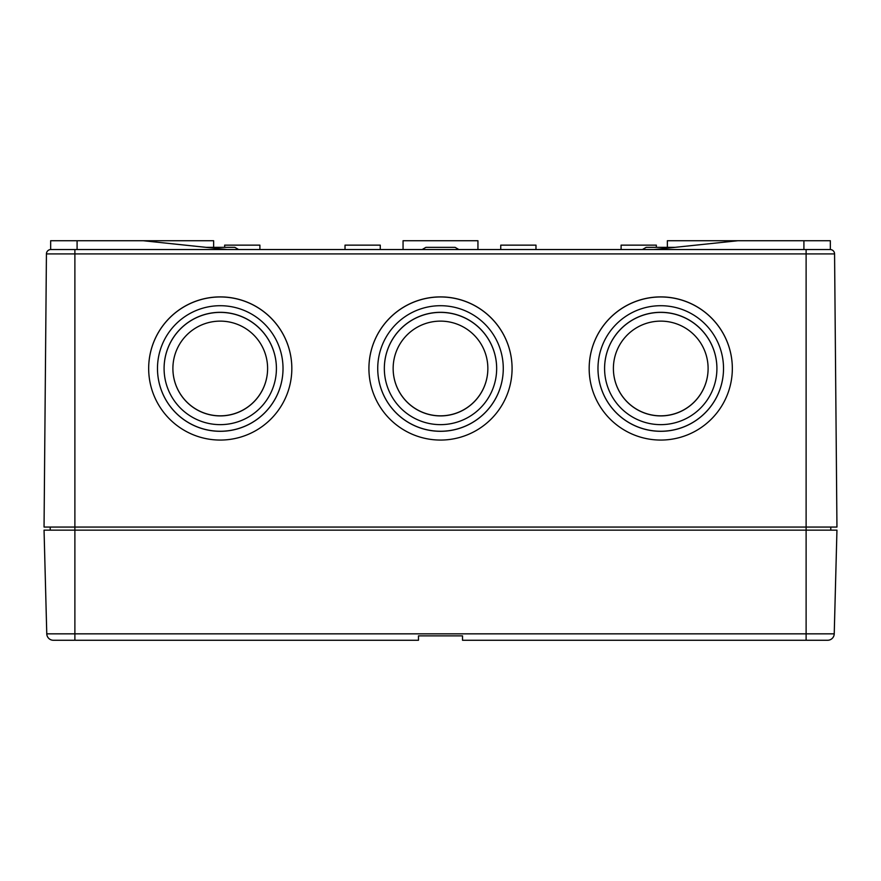 <?xml version="1.0" encoding="UTF-8"?>
<svg xmlns="http://www.w3.org/2000/svg" width="881" height="881" viewBox="0 0 881 881"><rect width="100%" height="100%" fill="white"/><g stroke="black" fill="none" stroke-linecap="round" stroke-linejoin="round"><path stroke-width="1.32" d="M403.058 249.543L403.058 240.733L477.943 240.733L477.943 249.543M213.643 247.341L213.643 240.733L50.658 240.733L50.658 249.543L73.795 249.543L50.867 249.543M803.913 240.733L803.913 249.543L830.343 249.543L830.343 240.733L667.358 240.733L667.358 247.341M737.838 240.733L654.021 249.543L226.979 249.543L143.162 240.733M226.979 249.543L73.795 249.543M803.913 249.543L654.021 249.543M259.895 249.543L259.895 245.138L224.655 245.138L224.655 247.341M656.345 247.341L656.345 245.138L621.105 245.138L621.105 249.543M380.262 249.543L380.262 245.138L345.022 245.138L345.022 249.543M535.978 249.543L535.978 245.138L500.738 245.138L500.738 249.543M642.381 249.543L646.191 247.341L674.967 247.341M422.131 249.543L425.941 247.341L455.059 247.341L458.869 249.543M206.033 247.341L234.809 247.341L238.619 249.543M368.919 368.511A71.581 71.581 180 0 1 440.5 296.963A71.581 71.581 180 0 1 512.081 368.511M440.5 296.897A71.581 71.581 180 0 1 512.081 368.478A71.581 71.581 180 0 1 440.5 440.06A71.581 71.581 180 0 1 368.919 368.478A71.581 71.581 180 0 1 440.5 296.897M503.271 368.478L503.271 368.533A62.771 62.771 180 0 1 440.5 431.305A62.771 62.771 180 0 1 377.729 368.533L377.729 368.478A62.771 62.771 180 0 1 440.5 305.707A62.771 62.771 180 0 1 503.271 368.478A62.771 62.771 180 0 1 440.5 431.25A62.771 62.771 180 0 1 377.729 368.478M384.336 368.522A56.164 56.164 180 0 1 440.5 312.392A56.164 56.164 180 0 1 496.664 368.522M440.5 312.315A56.164 56.164 180 0 1 496.664 368.478A56.164 56.164 180 0 1 440.5 424.642A56.164 56.164 180 0 1 384.336 368.478A56.164 56.164 180 0 1 440.5 312.315M487.854 368.478L487.854 368.555A47.354 47.354 180 0 1 440.5 415.909A47.354 47.354 180 0 1 393.146 368.555L393.146 368.478A47.354 47.354 180 0 1 440.5 321.125A47.354 47.354 180 0 1 487.854 368.478A47.354 47.354 180 0 1 440.5 415.832A47.354 47.354 180 0 1 393.146 368.478M589.169 368.511A71.581 71.581 180 0 1 660.75 296.963A71.581 71.581 180 0 1 732.331 368.511M660.75 296.897A71.581 71.581 180 0 1 732.331 368.478A71.581 71.581 180 0 1 660.75 440.06A71.581 71.581 180 0 1 589.169 368.478A71.581 71.581 180 0 1 660.75 296.897M723.521 368.478L723.521 368.533A62.771 62.771 180 0 1 660.75 431.305A62.771 62.771 180 0 1 597.979 368.533L597.979 368.478A62.771 62.771 180 0 1 660.75 305.707A62.771 62.771 180 0 1 723.521 368.478A62.771 62.771 180 0 1 660.75 431.25A62.771 62.771 180 0 1 597.979 368.478M604.586 368.522A56.164 56.164 180 0 1 660.75 312.392A56.164 56.164 180 0 1 716.914 368.522M660.75 312.315A56.164 56.164 180 0 1 716.914 368.478A56.164 56.164 180 0 1 660.75 424.642A56.164 56.164 180 0 1 604.586 368.478A56.164 56.164 180 0 1 660.75 312.315M708.104 368.478L708.104 368.555A47.354 47.354 180 0 1 660.75 415.909A47.354 47.354 180 0 1 613.396 368.555L613.396 368.478A47.354 47.354 180 0 1 660.75 321.125A47.354 47.354 180 0 1 708.104 368.478A47.354 47.354 180 0 1 660.75 415.832A47.354 47.354 180 0 1 613.396 368.478M148.669 368.511A71.581 71.581 180 0 1 220.25 296.963A71.581 71.581 180 0 1 291.831 368.511M220.25 296.897A71.581 71.581 180 0 1 291.831 368.478A71.581 71.581 180 0 1 220.25 440.06A71.581 71.581 180 0 1 148.669 368.478A71.581 71.581 180 0 1 220.25 296.897M283.021 368.478L283.021 368.533A62.771 62.771 180 0 1 220.25 431.305A62.771 62.771 180 0 1 157.479 368.533L157.479 368.478A62.771 62.771 180 0 1 220.25 305.707A62.771 62.771 180 0 1 283.021 368.478A62.771 62.771 180 0 1 220.25 431.25A62.771 62.771 180 0 1 157.479 368.478M164.086 368.522A56.164 56.164 180 0 1 220.25 312.392A56.164 56.164 180 0 1 276.414 368.522M220.25 312.315A56.164 56.164 180 0 1 276.414 368.478A56.164 56.164 180 0 1 220.25 424.642A56.164 56.164 180 0 1 164.086 368.478A56.164 56.164 180 0 1 220.25 312.315M267.604 368.478L267.604 368.555A47.354 47.354 180 0 1 220.25 415.909A47.354 47.354 180 0 1 172.896 368.555L172.896 368.478A47.354 47.354 180 0 1 220.25 321.125A47.354 47.354 180 0 1 267.604 368.478A47.354 47.354 180 0 1 220.25 415.832A47.354 47.354 180 0 1 172.896 368.478M50.834 249.543A4.405 4.405 0 0 0 46.429 253.915L44.05 527.058L836.95 527.058L834.571 253.915A4.405 4.405 0 0 0 830.166 249.543A4.405 4.405 0 0 1 834.571 253.915L806.115 253.915L806.115 530.142L74.885 530.142L74.885 253.915L46.429 253.915A4.405 4.405 0 0 1 50.834 249.543M50.217 530.142L50.217 527.058M830.783 530.142L830.783 527.058M462.525 635.862L462.525 640.267L806.115 640.267L806.115 530.142L836.95 530.142L834.23 633.835A6.607 6.607 0 0 1 827.633 640.267L806.115 640.267L827.633 640.267A6.607 6.607 0 0 0 834.23 633.835L74.885 633.835L74.885 530.142L44.05 530.142L46.77 633.835L74.885 633.835L74.885 640.267L53.367 640.267L418.475 640.267L418.475 635.862L462.525 635.862L418.475 635.862M46.77 633.835A6.607 6.607 0 0 0 53.367 640.267A6.607 6.607 0 0 1 46.77 633.835A6.607 6.607 0 0 0 53.367 640.267A6.607 6.607 0 0 1 46.77 633.835M77.088 240.733L77.088 249.543M74.885 249.543L74.885 253.915L806.115 253.915L806.115 249.543M827.633 640.267A6.607 6.607 0 0 0 834.23 633.835"/></g></svg>
